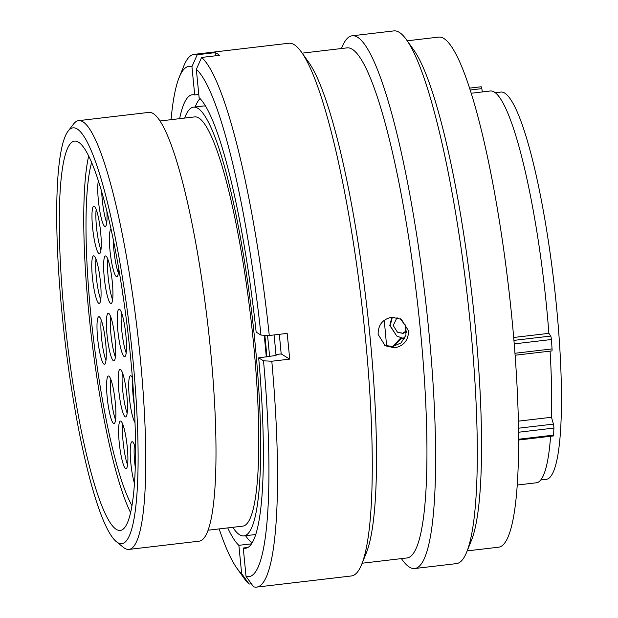 <?xml version="1.0" encoding="UTF-8"?>
<svg xmlns="http://www.w3.org/2000/svg" width="618" height="618" viewBox="0 0 618 618"><rect width="100%" height="100%" fill="white"/><g stroke="black" fill="none" stroke-linecap="round" stroke-linejoin="round"><path stroke-width="0.93" d="M132.708 357.374A209.347 32.785 -96.7 0 0 68.119 131.101A209.347 32.785 -96.7 0 0 62.109 314.191A209.347 32.785 -96.7 0 0 116.377 541.677A209.347 32.785 -96.7 0 0 132.708 357.374M68.119 131.101L73.596 123.986A215.852 33.805 83.3 0 1 78.594 120.649A215.852 33.805 83.3 0 1 140.193 357.289A215.852 33.805 83.3 0 1 128.992 549.41A215.852 33.805 83.3 0 1 123.353 547.324L116.377 541.677M64.357 315.566A195.999 30.691 -96.7 0 0 120.286 530.445A195.999 30.691 -96.7 0 0 130.46 355.999A195.999 30.691 -96.7 0 0 74.531 141.12A195.999 30.691 -96.7 0 0 64.357 315.566M540.75 479.977L546.32 479.321A194.964 30.529 -96.7 0 0 556.432 305.802A194.964 30.529 -96.7 0 0 500.804 92.067L495.234 92.723M386.582 346.049A199.676 31.271 -96.7 0 0 384.829 326.551A199.676 31.271 -96.7 0 0 384.203 320.294M266.288 356.965A215.852 33.805 -96.7 0 0 264.96 342.627A215.852 33.805 -96.7 0 0 264.218 335.25M205.601 106.188A215.852 33.805 -96.7 0 0 203.361 105.987L193.534 107.146A215.852 33.805 -96.7 0 0 184.666 118.084M232.762 527.316A215.852 33.805 -96.7 0 0 243.925 535.899A215.852 33.805 -96.7 0 0 255.126 343.786A215.852 33.805 -96.7 0 0 193.534 107.146M208.096 530.213L242.781 526.142A206.026 32.267 -96.7 0 0 253.473 342.766A206.026 32.267 -96.7 0 0 194.678 116.902L160 120.981M128.992 549.41L199.228 541.152A215.852 33.805 -96.7 0 0 210.429 349.039A215.852 33.805 -96.7 0 0 148.838 112.399L78.594 120.649M513.682 337.482L548.877 333.349A197.235 30.885 -96.7 0 0 546.606 307.231A197.235 30.885 -96.7 0 0 490.321 91L471.202 93.248M517.251 485.03L536.37 482.782A197.235 30.885 -96.7 0 0 550.584 436.277M243.925 535.899L253.759 534.748A215.852 33.805 -96.7 0 0 255.891 534.037M518.363 421.159L551.495 417.266A197.235 30.885 -96.7 0 0 550.082 351.124M481.051 86.883A2.866 0.448 83.3 0 1 481.159 86.767A2.866 0.448 83.3 0 1 481.808 88.637L482.38 91.935M548.877 333.349L550.692 336.061A2.866 0.448 83.3 0 1 551.403 339.514A209.935 32.878 83.3 0 1 552.052 348.915A2.866 0.448 83.3 0 1 551.859 350.916L515.103 355.234M551.495 417.266L553.411 424.11A2.866 0.448 83.3 0 1 553.882 428.081A209.935 32.878 83.3 0 1 553.612 435.126A2.866 0.448 83.3 0 1 553.396 435.945L518.587 440.039M397.057 317.544L393.195 325.508L397.397 332.121L403.06 333.442L406.134 331.472M401.484 337.822L396.694 335.976L390.174 325.74L392.345 317.158M393.141 346.513L401.538 338.463L404.759 338.216M391.82 317.212L389.819 325.524L396.694 335.976M406.041 331.086L402.704 333.226L397.722 332.283M400.51 338.216L404.473 337.861L400.51 338.216L392.584 346.582M401.012 338.262L401.538 338.463M276.076 355.813A225.23 35.272 -96.7 0 0 274.068 334.941M245.57 535.706A225.23 35.272 -96.7 0 0 252.252 542.704M269.587 356.578A225.23 35.272 -96.7 0 0 267.548 335.419M200.054 98.594A225.23 35.272 -96.7 0 0 195.18 106.953M264.859 335.28A208.305 32.623 83.3 0 1 266.906 356.895M378.116 334.361L385.176 345.763L394.732 347.834C403.909 345.848 408.498 340.17 408.506 330.792L401.345 319.328L391.735 317.219C382.619 319.22 378.085 324.937 378.116 334.361M400.294 318.741L405.702 326.065L405.956 335.188L401.028 342.905L392.677 346.574L384.574 345.284M341.453 48.528L341.909 47.385A268.189 42.001 83.3 0 1 352.16 35.798L393.851 30.9A268.189 42.001 83.3 0 1 406.513 39.791L413.759 49.973A256.802 40.216 83.3 0 1 474.918 322.982A256.802 40.216 83.3 0 1 471.41 540.449L466.721 552.029A268.189 42.001 83.3 0 1 456.47 563.616L414.778 568.514A268.189 42.001 83.3 0 1 402.117 559.622L401.406 558.618M407.223 40.796L438.672 37.103A256.802 40.216 83.3 0 1 511.951 318.633A256.802 40.216 83.3 0 1 498.626 547.193L467.185 550.885M406.513 39.791A268.189 42.001 83.3 0 1 470.383 324.913A268.189 42.001 83.3 0 1 466.721 552.029M352.16 35.798A268.189 42.001 83.3 0 1 428.691 329.819A268.189 42.001 83.3 0 1 414.778 568.514M302.187 53.148L347.038 47.872A256.802 40.216 83.3 0 1 420.325 329.402A256.802 40.216 83.3 0 1 406.999 557.961L362.148 563.23M171.062 119.683A256.918 40.232 83.3 0 1 179.174 77.435L183.809 65.972A268.189 42.001 83.3 0 1 194.06 54.384L288.815 43.245A268.189 42.001 83.3 0 1 301.476 52.144L308.722 62.318A256.802 40.216 83.3 0 1 369.881 335.327A256.802 40.216 83.3 0 1 366.366 552.793L361.684 564.373A268.189 42.001 83.3 0 1 351.433 575.961L256.679 587.1A268.189 42.001 83.3 0 1 253.511 586.737L246.034 576.331A256.918 40.232 83.3 0 0 263.515 360.819L258.679 357.861A228.289 35.751 83.3 0 1 245.632 548.22A228.289 35.751 83.3 0 1 243.26 548.011L246.034 576.331M301.476 52.144A268.189 42.001 83.3 0 1 365.346 337.266A268.189 42.001 83.3 0 1 361.684 564.373M194.06 54.384A268.189 42.001 83.3 0 1 197.227 54.747L215.103 52.646A268.189 42.001 83.3 0 1 219.49 55.334L201.615 57.435A268.189 42.001 83.3 0 1 269.278 335.504L287.154 333.403A268.189 42.001 83.3 0 1 288.475 346.296A268.189 42.001 83.3 0 1 289.68 359.128L271.804 361.229A268.189 42.001 83.3 0 1 256.679 587.1M406.435 332.708L405.138 325.531M405.138 325.493L405.022 324.411M201.615 57.435L196.323 69.34L199.104 97.659A228.289 35.751 83.3 0 1 256.153 332.136L260.989 335.087L269.278 335.504M196.323 69.34A256.918 40.232 83.3 0 1 260.989 335.087M271.804 361.229L263.515 360.819M251.395 583.786L249.124 584.049A268.189 42.001 83.3 0 1 244.017 578.209L236.849 568.135A256.918 40.232 83.3 0 1 219.166 528.915M243.26 548.011L247.895 547.463M276.037 355.443L258.679 357.861M279.297 334.33A217.806 34.106 83.3 0 1 281.175 353.921L275.96 354.539M249.124 584.049L241.646 573.651A256.918 40.232 83.3 0 1 236.849 568.135M241.646 573.651L238.865 545.323A228.289 35.751 83.3 0 1 227.741 527.911M251.541 543.832L238.865 545.323M179.174 77.435A256.918 40.232 83.3 0 1 191.935 66.651L197.227 54.747M179.637 118.671A228.289 35.751 83.3 0 1 192.337 94.763A228.289 35.751 83.3 0 1 194.709 94.979L191.935 66.651M194.709 94.979L198.787 94.5M215.412 55.813L215.103 52.646M289.68 359.128L281.175 353.921M123.608 299.514A23.955 3.754 83.3 0 1 122.418 291.472M135.018 422.558A23.955 3.754 83.3 0 1 129.293 397.057A23.955 3.754 83.3 0 1 130.529 375.736A23.955 3.754 83.3 0 1 132.399 377.845M126.875 395.582A23.955 3.754 83.3 0 1 125.632 416.903A23.955 3.754 83.3 0 1 118.795 390.638A23.955 3.754 83.3 0 1 120.039 369.317A23.955 3.754 83.3 0 1 126.875 395.582M115.087 339.521A23.955 3.754 83.3 0 1 113.843 360.842A23.955 3.754 83.3 0 1 107.007 334.577A23.955 3.754 83.3 0 1 108.25 313.256A23.955 3.754 83.3 0 1 115.087 339.521M112.314 282.21A23.955 3.754 83.3 0 1 111.07 303.531A23.955 3.754 83.3 0 1 104.233 277.266A23.955 3.754 83.3 0 1 105.477 255.945A23.955 3.754 83.3 0 1 112.314 282.21M118.664 268.328A23.955 3.754 83.3 0 1 116.817 276.694A23.955 3.754 83.3 0 1 109.981 250.437A23.955 3.754 83.3 0 1 111.047 229.162M134.469 483.539A23.955 3.754 83.3 0 1 130.831 463.044A23.955 3.754 83.3 0 1 132.074 441.723A23.955 3.754 83.3 0 1 135.527 448.382M127.285 447.339A23.955 3.754 83.3 0 1 126.041 468.66A23.955 3.754 83.3 0 1 119.204 442.395A23.955 3.754 83.3 0 1 120.448 421.074A23.955 3.754 83.3 0 1 127.285 447.339M115.272 402.272A23.955 3.754 83.3 0 1 114.029 423.593A23.955 3.754 83.3 0 1 107.192 397.328A23.955 3.754 83.3 0 1 108.436 376.007A23.955 3.754 83.3 0 1 115.272 402.272M105.678 342.959A23.955 3.754 83.3 0 1 104.434 364.28A23.955 3.754 83.3 0 1 97.605 338.023A23.955 3.754 83.3 0 1 98.841 316.702A23.955 3.754 83.3 0 1 105.678 342.959M100.456 282.086A23.955 3.754 83.3 0 1 99.212 303.407A23.955 3.754 83.3 0 1 92.376 277.15A23.955 3.754 83.3 0 1 93.619 255.829A23.955 3.754 83.3 0 1 100.456 282.086M100.657 232.399A23.955 3.754 83.3 0 1 99.421 253.72A23.955 3.754 83.3 0 1 92.584 227.463A23.955 3.754 83.3 0 1 93.828 206.142A23.955 3.754 83.3 0 1 100.657 232.399M106.899 211.302A23.955 3.754 83.3 0 1 105.191 226.543A23.955 3.754 83.3 0 1 98.355 200.278A23.955 3.754 83.3 0 1 98.386 180.927M125.902 335.381A23.955 3.754 83.3 0 1 124.658 356.702A23.955 3.754 83.3 0 1 117.822 330.437A23.955 3.754 83.3 0 1 119.065 309.116A23.955 3.754 83.3 0 1 125.902 335.381M90.761 313.882A184.481 28.891 83.3 0 1 91.634 162.503A184.481 28.891 -96.7 0 0 90.761 313.882A184.481 28.891 -96.7 0 0 131.974 505.678A184.481 28.891 83.3 0 1 90.761 313.882M88.675 156.03A195.999 30.691 -96.7 0 0 88.814 312.693A195.999 30.691 -96.7 0 0 130.599 512.662M513.929 340.379L550.692 336.061M514.956 353.272L552.052 348.915M551.403 339.514L514.222 343.878M518.487 428.212L553.411 424.11M518.587 439.243L553.612 435.126M553.882 428.081L518.541 432.237M481.808 88.637L470.174 90.004M134.206 404.697A23.955 3.754 83.3 0 1 133.194 396.601A23.955 3.754 83.3 0 1 132.677 381.391M127.169 413.148A23.955 3.754 83.3 0 1 122.696 390.182A23.955 3.754 83.3 0 1 122.403 372.615M115.381 357.088A23.955 3.754 83.3 0 1 110.908 334.122A23.955 3.754 83.3 0 1 110.614 316.555M112.607 299.776A23.955 3.754 83.3 0 1 108.135 276.81A23.955 3.754 83.3 0 1 107.841 259.243M118.355 272.94A23.955 3.754 83.3 0 1 113.882 249.973A23.955 3.754 83.3 0 1 113.272 239.707M135.265 467.301A23.955 3.754 83.3 0 1 134.732 462.588A23.955 3.754 83.3 0 1 134.438 445.022M127.578 464.906A23.955 3.754 83.3 0 1 123.113 441.94A23.955 3.754 83.3 0 1 122.82 424.373M115.566 419.838A23.955 3.754 83.3 0 1 111.093 396.872A23.955 3.754 83.3 0 1 110.8 379.305M105.972 360.526A23.955 3.754 83.3 0 1 101.507 337.559A23.955 3.754 83.3 0 1 101.213 319.993M100.749 299.66A23.955 3.754 83.3 0 1 96.277 276.694A23.955 3.754 83.3 0 1 95.983 259.12M100.958 249.966A23.955 3.754 83.3 0 1 96.485 226.999A23.955 3.754 83.3 0 1 96.192 209.432M106.729 222.789A23.955 3.754 83.3 0 1 102.256 199.823A23.955 3.754 83.3 0 1 101.707 191.804M126.196 352.948A23.955 3.754 83.3 0 1 121.731 329.981A23.955 3.754 83.3 0 1 121.437 312.414M469.564 88.127L481.159 86.767M405.153 325.616L405.64 325.887M405.153 325.632L405.64 325.902"/></g></svg>
